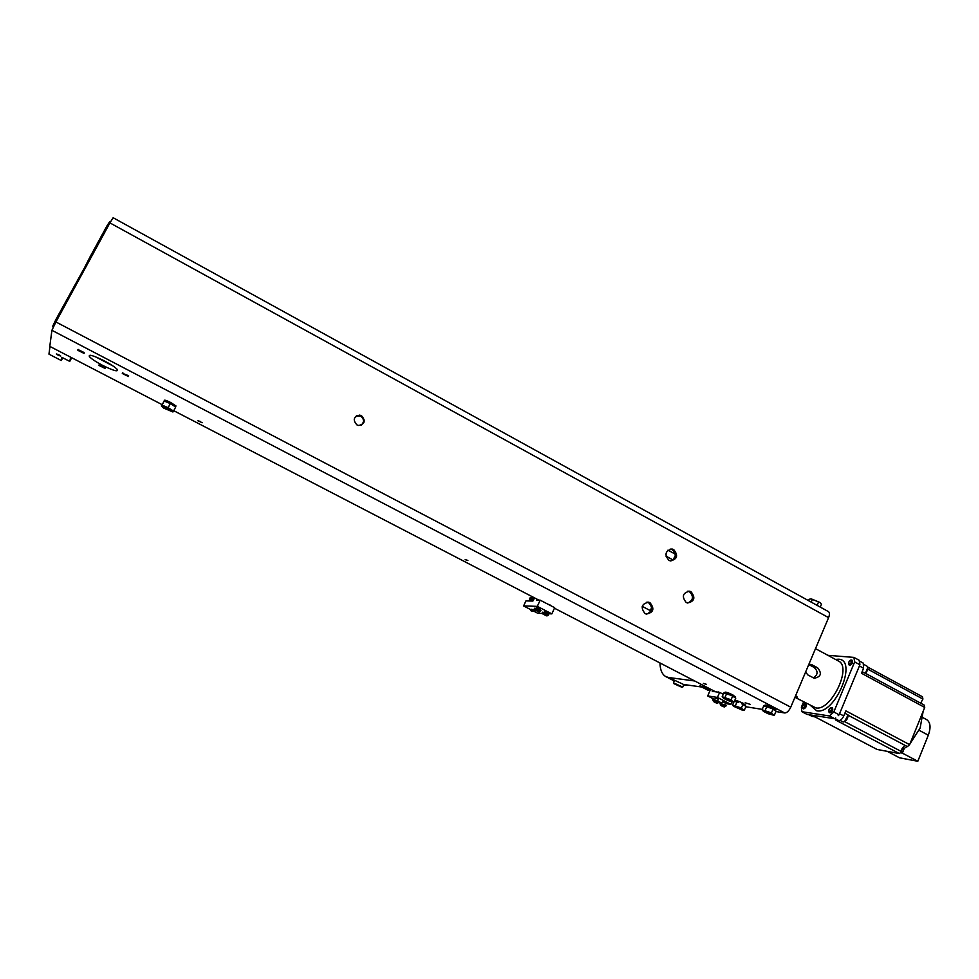 <?xml version="1.0" encoding="UTF-8"?>
<svg xmlns="http://www.w3.org/2000/svg" width="979" height="979" viewBox="0 0 979 979"><rect width="100%" height="100%" fill="white"/><g stroke="black" fill="none" stroke-linecap="round" stroke-linejoin="round"><path stroke-width="1.47" d="M667.947 550.149L675.253 554.126M828.589 617.639C829.764 614.592 829.715 612.573 828.442 611.606L113.136 217.73L109.905 222.894L828.589 617.639L790.763 707.181C788.927 710.974 786.908 712.896 784.693 712.957L775.931 711.549M762.237 709.371L745.814 706.752M646.923 602.109L648.551 602.66C653.103 607.518 652.467 611.337 646.629 614.139M687.833 591.157L689.485 591.708C693.927 596.419 693.352 600.2 687.784 603.052M356.368 415.855L360.688 416.124C364.261 419.098 364.408 422.133 361.116 425.229M670.187 549.06L672.23 549.684C676.636 554.212 676.171 557.969 670.86 560.967M673.711 549.586L672.206 549.035C665.292 550.712 664.19 554.481 668.902 560.355L670.358 560.894C677.309 559.266 678.423 555.497 673.711 549.586M109.905 222.894L55.913 321.969L51.911 330.302L49.794 346.37L162.086 404.633M649.983 602.697L648.747 602.22C641.526 603.737 640.315 607.531 645.1 613.613L646.287 614.066C653.544 612.597 654.78 608.803 649.983 602.697M691.003 591.708L689.693 591.218C682.681 592.797 681.531 596.554 686.23 602.513L687.478 602.991C694.527 601.461 695.702 597.704 691.003 591.708M361.508 415.708L359.648 415.108C353.517 416.736 352.624 420.003 356.931 424.91L358.742 425.498C364.898 423.919 365.828 420.652 361.508 415.708M173.748 410.69L538.903 600.139M554.444 608.204L715.539 691.786M706.214 684.297L703.754 683.526L706.214 684.297M467.766 560.441L465.527 559.768L467.766 560.441M104.227 360.81C93.017 355.304 88.086 353.945 89.456 356.723C91.647 359.012 95.991 361.875 102.526 365.338C113.637 370.796 118.532 372.142 117.223 369.389C115.094 367.149 110.762 364.286 104.227 360.81M77.818 350.127L77.965 349.527L84.157 352.562L84.108 353.407L77.941 350.372L78.185 349.442M122.277 373.28L128.616 375.716L128.457 376.511L122.387 373.537L122.583 372.705M98.891 365.204L105.145 367.614L105.047 368.41L99.001 365.448L99.234 364.58M200.328 421.521L198.296 420.933L200.328 421.521M764.562 705.994L764.832 705.345C765.076 704.55 767.866 705.418 773.226 707.952L775.674 710.056M734.96 701.405L735.229 700.768C735.437 700.046 738.08 700.878 743.159 703.277L745.594 705.321M724.619 693.046L724.888 692.422C725.072 691.651 727.74 692.483 732.879 694.931L735.376 697.036M164.129 401.109L164.337 400.729C163.836 399.591 165.989 400.203 170.811 402.565L175.987 405.967L175.682 406.566M718.243 691.945L720.752 692.961L718.158 691.933M750.342 704.403L745.203 702.775L750.342 704.403M549.929 604.863L548.154 604.276L549.929 604.863M112.989 365.975L95.538 356.809M805.607 672.035L807.932 674.996L814.259 678.239C821.051 676.868 822.14 673.368 817.538 667.727L814.038 667.384L808.813 664.582M814.038 667.384C818.309 671.349 818.052 674.825 813.243 677.835M817.538 667.727L811.199 664.46L808.752 664.606M795.658 695.567L797.334 697.121L794.96 697.232M815.874 648.832L838.354 660.984M803.588 701.882L801.373 707.144L801.911 711.709L829.494 715.967L833.802 711.978L854.655 661.914L853.908 657.399L827.879 655.318M832.052 707.805L832.578 710.558L829.556 712.553M805.644 703.999L806.121 706.667L803.257 708.588M851.938 660.274L852.44 662.918L849.356 664.949M833.802 711.978L839.113 714.78L859.905 664.765L854.655 661.914M859.905 664.765L859.146 660.238L853.908 657.399M859.366 661.143L859.795 663.75M838.195 715.686L839.113 714.78M801.911 711.709L807.063 714.413L834.793 718.757L835.711 717.974M834.977 718.598L838.722 720.568C840.618 720.544 842.295 719.002 843.751 715.943L839.541 713.715M863.245 663.113L863.564 668.229L861.483 673.258L924.714 707.438L924.213 705.1L865.473 673.319M843.751 715.943L845.868 710.864L909.638 744.664L924.714 707.438M867.688 667.029L922.438 696.754L922.928 699.055L867.761 669.134M808.74 714.67L812.117 716.359L808.972 714.707M838.722 720.568L835.821 720.116L899.371 753.585L901.586 751.652L902.014 748.654L904.902 745.288M812.117 716.359L814.846 716.787L877.098 749.461L899.371 753.585M844.877 713.25L848.022 714.915C847.692 718.892 846.089 721.242 843.2 721.976L839.994 720.36M848.132 715.245L907.398 746.61L909.638 744.664M901.586 751.652L844.73 721.67M920.639 703.167L922.928 699.055M862.132 671.68L865.387 673.393L867.749 667.641M909.956 743.856L920.125 728.082L923.16 711.292M901.598 750.122L907.141 746.475M900.337 752.753L902.344 753.12L904.143 748.678M902.344 753.12L917.812 761.27L928.325 735.205C931.029 727.581 930.491 722.404 926.734 719.687L926.623 719.626M917.812 761.27L899.517 757.807L887.219 751.334M834.793 718.757L829.494 715.967M830.718 707.67L831.783 707.548L831.93 710.216L829.176 712.455L828.699 711.525M828.956 709.689L829.568 708.625C831.44 706.997 832.101 707.474 831.55 710.069C829.605 712.785 828.711 712.761 828.846 710.008L829.299 712.149L831.55 710.069L831.195 707.609L828.956 709.689M804.42 703.864L805.387 703.754L805.484 706.324L802.878 708.515L802.437 707.658M802.694 705.835L803.429 704.635C805.13 703.265 805.693 703.791 805.117 706.189C803.38 708.747 802.511 708.808 802.511 706.373L802.976 708.209L805.117 706.189L804.836 703.815L802.694 705.835M850.616 660.127L851.669 660.017L851.791 662.563L848.977 664.851L848.524 663.933M848.781 662.196L849.491 661.021C851.314 659.491 851.963 659.968 851.412 662.428C849.466 665.169 848.548 665.182 848.683 662.477L849.16 664.557L851.412 662.428L851.032 660.066L848.781 662.196M110.431 221.939L109.77 221.572L107.078 225.672L89.799 257.355L84.586 267.61L85.32 268.001M57.002 319.949L55.962 319.411L84.586 267.61M55.962 319.411L52.646 326.362L53.417 326.766M53.147 327.341L52.646 326.362M62.815 357.812L61.236 360.505L48.95 354.153L49.978 346.468M70.696 357.213L69.742 361.398L61.848 357.311L61.236 360.505M58.605 354.704L60.355 355.842L58.605 354.704M57.32 350.274L61.09 352.232M69.742 361.398L71.712 357.739M108.094 226.222L107.078 225.672M89.799 257.355L90.827 257.905M74.563 287.728L73.535 287.19M719.002 701.784L721.976 702.971M725.268 703.497L730.946 704.403L731.974 702.004M710.044 690.525L707.695 695.934L717.46 697.427L719.638 692.386L712.271 691.321L712.712 690.317M701.796 687.038L683.513 684.456L668.657 677.505L694.711 680.98M710.876 689.363L710.35 690.562L707.939 690.219L699.912 686.059L700.756 684.113M650.289 610.615L651.659 607.555M672.928 559.902L675.277 555.913M702.824 685.19L702.298 686.389L710.35 690.562M702.298 686.389L699.912 686.059M674.298 680.87L673.576 682.51M683.831 684.505L683.575 685.19M673.442 682.828L682.547 686.989M681.837 687.234L673.821 683.623L681.837 687.234M678.104 685.716L675.473 683.954L680.319 686.034L678.104 685.716L678.398 685.043M668.657 677.505L665.842 676.624C662.11 674.507 660.152 669.954 659.956 662.954M683.489 685.398L688.849 685.214M714.34 699.361L707.695 695.934M730.946 704.403L717.46 697.427M721.878 703.203L722.563 701.588L725.525 702.898L722.783 701.759M714.707 699.495L715.404 697.88L718.366 699.19L715.625 698.064M719.638 692.386L723.248 694.258M726.124 705.602L720.03 703.387M720.458 703.742L721.131 705.247L724.215 706.838L721.131 705.247M720.006 703.509L720.63 705.161L723.726 706.752L720.63 705.161M725.745 706.385L724.215 706.838M717.901 692.129L719.381 692.349M718.953 701.906L717.521 700.719L712.871 699.679M713.287 700.034L713.948 701.539L717.056 703.142L713.948 701.539M712.834 699.801L713.458 701.453L716.567 703.057L713.458 701.453M718.61 702.628L717.056 703.142M534.583 597.9L532.906 601.057L525.919 600.922L523.594 605.94L537.312 606.356L540.163 600.164L536.37 600.09L536.847 599.075M534.289 611.459L537.789 613.258L542.378 613.466M547.885 613.698L551.85 613.882L554.677 607.702L540.163 600.164M531.095 609.819L523.594 605.94M551.85 613.882L537.312 606.356M532.723 609.684L531.364 609.256L532.723 609.684M534.497 609.746L533.127 609.317L534.497 609.746M544.361 611.997L544.63 611.41L547.604 612.781L544.85 611.581M536.627 608.008L536.908 607.408L539.882 608.791L537.128 607.592M548.069 604.263L550.908 605.732M547.64 614.335L548.705 614.31L546.833 613.111L542.476 612.181M542.635 612.499L543.345 614.053L546.686 615.779L543.345 614.053M548.301 615.167L542.293 612.328L542.966 614.041L546.294 615.754L542.966 614.041M547.016 615.901L546.294 615.754M548.228 615.289L546.686 615.779M540.359 600.262L543.198 601.742M539.918 610.358L540.983 610.321L539.086 609.109L534.742 608.179M534.889 608.497L535.611 610.064L538.952 611.789L535.611 610.064M540.579 611.177L534.558 608.326L535.232 610.052L538.572 611.777L535.232 610.052M539.307 611.912L538.572 611.777M540.506 611.3L538.952 611.789M532.711 611.312L530.948 610.712M532.441 611.385L530.961 610.774L532.919 610.994M534.485 611.385L532.723 610.786M534.228 611.483L532.747 610.872L534.228 611.483L535.121 610.15M531.389 601.033L531.658 598.157L533.8 598.01M533.139 598.622L531.952 599.552L532.968 600.702M533.065 597.643L531.658 598.157M531.205 601.02L531.475 598.145M529.529 600.996L529.786 598.12L531.927 597.985M531.267 598.585L530.08 599.527L531.095 600.665M531.205 597.606L529.786 598.12M529.345 600.984L529.602 598.12M533.114 600.592L532.637 599.699L534.387 597.802M534.473 597.839L532.833 599.699M532.637 599.699L533.004 600.825M762.727 710.693L762.066 709.763L763.718 705.896L771.697 708.453L768.246 706.985M762.066 709.763L771.428 712.92L773.41 715.159L767.977 713.679L763.387 711.292L763.449 710.473L774.438 715.062L776.078 711.195L771.697 708.453M766.165 706.275L764.415 706.006M773.74 709.518L775.417 710.717L775.845 709.653M765.223 710.264L766.863 706.385M771.428 712.92L773.08 709.041M774.438 715.062L773.239 715.294M734.372 701.368L738.386 702.347M733.932 701.857L732.561 705.039L741.397 708.05L743.391 710.216L742.718 710.326L733.565 706.287L733.822 705.712L738.239 707.217L744.383 710.118L745.974 706.41L741.666 703.754M733.185 705.896L732.561 705.039M736.416 701.686L734.801 701.429M743.661 704.794L745.3 705.945M735.462 705.504L737.065 701.784M741.397 708.05L742.988 704.329M744.383 710.118L743.245 710.35M722.796 697.611L722.172 696.742L723.787 692.985L731.374 695.408L728.046 693.976M722.172 696.742L731.08 699.765L733.149 701.992L728.033 700.597L723.518 698.26L723.42 697.415L734.152 701.882L735.767 698.125L731.374 695.408M726.051 693.316L724.436 693.083M733.393 696.461L735.082 697.648L735.547 696.644M725.072 697.183L726.699 693.413M731.08 699.765L732.708 695.983M168.155 407.68L173.552 411.082L175.682 406.995L170.297 403.581L168.155 407.68L162.049 405.11L161.462 406.04L170.603 409.871L172.928 411.988L163.823 408.157L161.376 405.967L164.191 401.023L168.939 403.018L165.549 401.598M170.297 403.581L168.939 403.018M171.496 404.351L174.482 406.236M162.049 405.11L164.191 401.023M173.552 411.082L172.928 411.988M811.248 602.134L812.435 599.332L810.734 598.867M820.243 607.09L821.43 604.288L820.218 602.599L812.435 599.332M818.603 601.828L817.11 605.365M820.218 602.599L810.979 598.854L809.144 599.295L808.556 600.653M58.483 355.365L56.354 353.982L58.618 354.643L60.735 356.026L58.483 355.365M61.493 352.44L56.917 350.066M706.385 684.321L703.399 683.379L706.385 684.321M467.889 560.429L465.16 559.621L467.889 560.429M200.377 421.472L197.905 420.774L202.261 422.708L197.905 420.774L200.377 421.472M805.387 703.754L806.023 704.085C806.745 706.189 805.974 707.793 803.735 708.918L802.878 708.515M832.419 707.878L832.431 707.89C833.227 710.081 832.431 711.745 830.07 712.883L829.176 712.455M852.293 660.36L852.317 660.372C853.064 662.477 852.268 664.117 849.919 665.292L848.977 664.851M531.573 609.427L530.863 610.333M533.347 609.489L532.625 610.406M533.188 611.141L534.216 611.459L533.188 611.141M55.913 321.969L790.763 707.181M784.693 712.957L51.911 330.302M808.887 664.545L812.215 664.863M794.924 697.317L815.813 707.878C830.853 711.562 852.391 667.029 838.501 661.07L838.367 660.984M810.685 705.614L816.719 710.803C835.124 714.976 858.277 659.308 838.33 659.21L835.454 659.418M863.564 668.229L859.403 665.965M844.559 721.658L848.034 715.062M866.929 666.099L866.966 666.124C868.361 667.886 867.786 670.297 865.252 673.368M816.143 717.595L814.491 716.738M928.325 735.205L919.159 730.31M78.344 279.039L79.091 279.431M723.873 706.826L721.45 705.822L719.944 703.595L725.855 706.202M716.714 703.13L714.303 702.127L712.785 699.887L718.696 702.506M672.206 549.035L670.725 549.133M809.89 664.337L811.199 664.46M863.282 663.138L859.329 660.984M848.108 715C847.838 718.99 846.211 721.315 843.237 721.988L842.784 721.829M864.163 664.606L866.966 666.124C868.471 667.923 867.945 670.358 865.387 673.393M922.964 717.656L926.734 719.687M831.783 707.548L832.431 707.89M851.669 660.017L852.317 660.372M665.904 556.084L673.038 559.964M642.212 606.344L650.998 610.994M682.926 686.695L683.868 684.541M682.314 687.074L682.999 686.805M674.25 680.956L665.977 676.685M724.827 704.513L725.574 702.787M724.497 706.936L726.21 705.406M717.668 700.805L718.415 699.092M717.338 703.24L719.039 701.698M547.322 613.38L547.653 612.658M547.077 615.901L548.705 614.31M542.366 613.429L546.49 615.84M539.613 609.391L539.943 608.669M539.356 611.924L540.983 610.321M534.644 609.464L538.768 611.851M89.456 356.723L90.264 355.242M78.418 349.479L77.941 350.372M122.84 372.693L122.387 373.537M99.466 364.604L99.001 365.448M773.41 715.159L774.34 715.049M743.391 710.216L744.37 710.118M745.325 705.957L745.753 704.953M175.51 406.885L175.987 405.967M648.747 602.22L647.315 602.195M689.693 591.218L688.176 591.218M359.648 415.108L358.816 415.537"/></g></svg>
